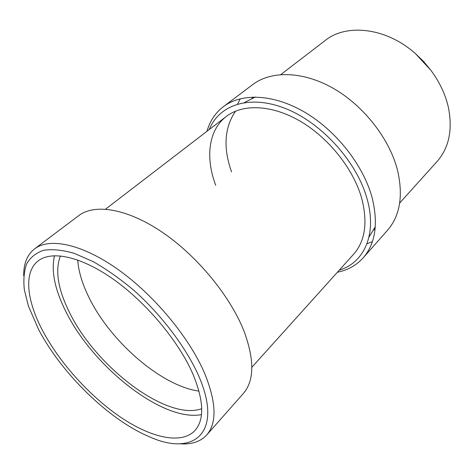 <?xml version="1.0" encoding="UTF-8"?>
<svg xmlns="http://www.w3.org/2000/svg" width="474" height="474" viewBox="0 0 474 474"><rect width="100%" height="100%" fill="white"/><g stroke="black" fill="none" stroke-linecap="round" stroke-linejoin="round"><path stroke-width="0.71" d="M399.677 203.05L437.046 161.527C448.973 147.924 452.771 129.953 448.44 107.616C445.507 94.593 439.676 82.174 430.943 70.365L415.556 53.728C386.375 27.587 346.417 23.196 325.146 40.539L280.839 74.56M252.044 98.278L253.063 97.04M375.1 228.989L373.79 229.908M366.947 243.796L372.398 241.598M363.161 257.856L387.477 230.328C400.097 215.717 403.415 195.566 397.431 169.876C389.338 138.515 363.505 105.53 333.092 88.235C302.637 70.934 271.14 70.585 252.695 84.597L223.355 106.697C241.556 92.851 273.403 93.87 304.705 112.196C335.959 130.51 362.977 164.756 371.894 196.828C378.536 223.088 375.621 243.429 363.161 257.856C356.365 265.363 347.774 270.162 337.387 272.254M240.282 98.752L237.67 104.019M206.99 131.268C209.881 121.077 215.338 112.889 223.355 106.697M209.259 129.526C219.077 104.76 249.816 94.202 285.846 108.676C321.816 122.991 356.798 161.758 366.983 198.493C377.351 234.263 364.109 262.762 339.301 270.127M215.711 185.245C205.289 157.848 208.335 130.131 226.294 116.45C242.771 103.682 271.721 104.582 300.19 121.184C328.618 137.774 353.302 168.815 361.621 198.025C367.901 222.229 365.253 240.946 353.669 254.165L251.848 367.297M255.29 97.016L244.471 102.526L255.29 97.016M235.596 111.112C224.386 127.518 223.035 147.787 231.549 171.92M368.962 237.124L375.301 226.768L368.962 237.124M206.717 434.972L243.269 393.586C254.301 380.829 254.609 360.175 244.193 331.628C230.583 296.588 197.427 256.108 162.381 232.313C127.293 208.477 94.711 203.382 78.696 215.652L34.59 248.868C49.616 237.32 82.079 243.932 118.198 269.605C154.263 295.231 189.393 337.618 204.649 373.364C216.399 402.444 217.086 422.98 206.717 434.972C200.271 441.904 191.052 444.825 179.048 443.729M23.7 275.767C23.546 263.722 27.178 254.751 34.59 248.868M198.505 375.449C223.971 433.313 193.433 457.031 149.073 436.613C108.742 419.609 61.768 373.666 38.696 329.673L28.464 306.204L24.393 290.076C23.256 280.075 23.996 271.365 26.609 263.947C30.342 257.453 36 252.903 43.578 250.29C52.217 248.945 62.426 249.958 74.199 253.329L93.331 261.707C106.952 269.499 120.734 279.269 134.663 291.03C162.203 315.874 185.879 347.377 198.505 375.449M42.713 330.822C26.668 300.635 23.392 272.189 38.21 260.872C51.743 250.284 81.196 256.393 113.944 279.678C146.644 302.927 178.639 341.292 192.805 373.814C203.861 400.607 204.602 419.472 195.033 430.428C181.589 444.873 151.2 437.905 120.556 417.167C89.811 396.246 59.754 362.954 42.713 330.822M54.498 255.682C51.014 270.903 54.783 289.472 65.797 311.4C92.75 366.633 162.813 422.281 201.474 414.596M77.706 259.977C78.524 271.152 82.091 283.256 88.407 296.291C109.553 340.877 161.101 386.02 198.997 391.121M60.388 255.895C54.931 270.447 57.952 289.259 69.447 312.33C95.766 366.864 166.996 421.35 201.723 408.707M430.943 70.365L423.72 61.608L415.556 53.728M226.294 116.45L105.572 209.147"/></g></svg>

